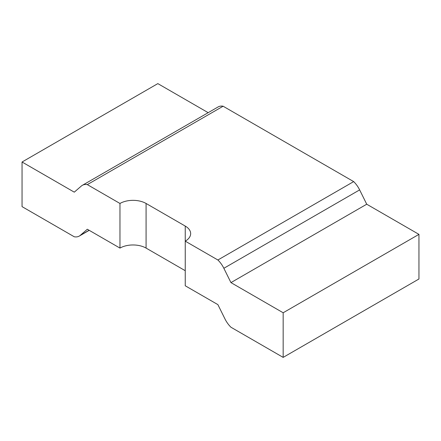 <?xml version="1.0" encoding="UTF-8"?>
<svg xmlns="http://www.w3.org/2000/svg" width="441" height="441" viewBox="0 0 441 441"><rect width="100%" height="100%" fill="white"/><g stroke="black" fill="none" stroke-linecap="round" stroke-linejoin="round"><path stroke-width="0.66" d="M418.95 234.369L418.95 278.993L283.166 357.386L230.946 327.233A18.461 10.661 60 0 1 224.976 318.942L217.887 304.621L185.248 285.779L185.248 241.155A18.461 10.661 0 0 0 190.655 233.614A18.461 10.661 0 0 0 185.248 226.079L185.248 241.155L217.887 259.997A18.461 10.661 60 0 1 223.857 268.288L230.946 282.609L283.166 312.763L418.95 234.369L366.725 204.216L230.946 282.609M283.166 357.386L283.166 312.763M217.887 259.997L353.671 181.604L223.113 106.226L87.329 184.619A18.461 10.661 -120 0 0 82.324 185.336A18.461 10.661 -120 0 0 81.359 186.019L74.275 192.16L22.05 162.007L157.834 83.614L208.169 112.676M185.248 270.702L146.081 248.09L146.081 203.466A18.461 10.661 0 0 0 119.969 203.466L87.329 184.619M146.081 203.466L185.248 226.079M82.324 185.336L218.108 106.943A18.461 10.661 60 0 1 223.113 106.226M223.857 268.288L359.641 189.895A18.461 10.661 -120 0 0 353.671 181.604M359.641 189.895L366.725 204.216M22.05 162.007L22.05 206.631L74.275 236.784A18.461 10.661 -120 0 0 79.281 236.067A18.461 10.661 -120 0 0 80.24 235.384L87.329 229.243L119.969 248.09A18.461 10.661 180 0 1 146.081 248.09M119.969 203.466L119.969 248.09M80.24 235.384L89.104 230.268M79.281 236.067L89.214 230.334"/></g></svg>

